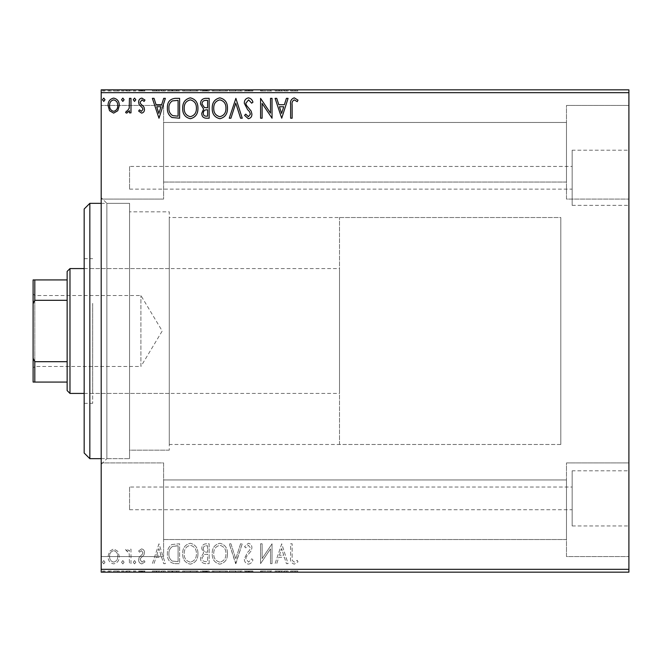 <?xml version="1.0" encoding="UTF-8"?>
<svg xmlns="http://www.w3.org/2000/svg" width="662" height="662" viewBox="0 0 662 662"><rect width="100%" height="100%" fill="white"/><g stroke="black" fill="none" stroke-linecap="round" stroke-linejoin="round"><path stroke-width="0.5" stroke-dasharray="3.31 2.48" d="M129.562 166.443L129.562 189.142L129.562 166.443L572.158 166.443L572.158 189.142L572.158 166.443M129.562 189.142L572.158 189.142M129.562 487.042L129.562 509.74L129.562 487.042L572.158 487.042L572.158 509.74L572.158 487.042M129.562 509.74L572.158 509.74M572.158 470.814L572.158 525.967L572.158 470.814L628.9 470.814L628.9 525.967L628.9 470.814M572.158 525.967L628.9 525.967M572.158 150.216L572.158 205.369L572.158 150.216L628.9 150.216L628.9 205.369L628.9 150.216M572.158 205.369L628.9 205.369M101.195 203.325L129.562 203.325L129.562 458.675L129.562 203.325L129.562 458.675L129.562 203.325L106.863 203.325L106.863 458.675L101.195 464.343L101.195 197.657L101.195 464.343M101.195 458.675L129.562 458.675L106.863 458.675L106.863 203.325L101.195 197.657M566.482 105.448L628.9 105.448L628.9 199.072L628.9 105.448L628.9 199.072L628.9 105.448L566.482 105.448L566.482 199.072L628.9 199.072L566.482 199.072L566.482 105.448M566.482 462.928L628.9 462.928L628.9 556.552L628.9 462.928L628.9 556.552L628.9 462.928L566.482 462.928L566.482 556.552L628.9 556.552L566.482 556.552L566.482 462.928M163.605 199.072L101.195 199.072L101.195 105.448L101.195 199.072L101.195 105.448L101.195 199.072L163.605 199.072L163.605 105.448L101.195 105.448L163.605 105.448L163.605 199.072M163.605 556.552L101.195 556.552L101.195 462.928L101.195 556.552L101.195 462.928L101.195 556.552L163.605 556.552L163.605 462.928L101.195 462.928L163.605 462.928L163.605 556.552M339.515 444.483L339.515 217.517L339.515 444.483L560.805 444.483L560.805 217.517L560.805 444.483L169.282 444.483L169.282 217.517L169.282 444.483M339.515 217.517L560.805 217.517L560.805 444.483L560.805 217.517L169.282 217.517M169.282 450.16L129.562 450.16L129.562 211.84L129.562 450.16L129.562 211.84L129.562 450.16L169.282 450.16L169.282 211.84L129.562 211.84L169.282 211.84L169.282 450.16M566.482 182.05L163.605 182.05L163.605 122.47L163.605 182.05L163.605 122.47L163.605 182.05L566.482 182.05L566.482 122.47L163.605 122.47L566.482 122.47L566.482 182.05M566.482 539.53L163.605 539.53L163.605 479.95L163.605 539.53L163.605 479.95L163.605 539.53L566.482 539.53L566.482 479.95L163.605 479.95L566.482 479.95L566.482 539.53M117.786 551.281L113.665 548.881L109.553 551.272L108.063 556.428C108.03 560.548 109.892 563.039 113.665 563.9C117.439 563.039 119.309 560.548 119.268 556.428L117.786 551.281L113.665 548.881L109.553 551.272L108.063 556.428C108.03 560.548 109.892 563.039 113.665 563.9C117.439 563.039 119.309 560.548 119.268 556.428L117.786 551.281M130.985 563.643L130.985 549.129L129.454 549.129L129.454 551.272L126.798 548.881L125.631 549.377L126.359 550.916L127.046 550.66L129.214 553.788L129.454 563.643L130.985 563.643L130.985 549.129L129.454 549.129L129.454 551.272L126.798 548.881L125.631 549.377L129.214 553.788L129.454 563.643L130.985 563.643M141.569 548.881L138.623 550.941L139.517 552.191L141.469 550.66L142.951 552.613L142.578 553.928L139.119 557.462L138.623 559.704C138.606 562.038 139.682 563.436 141.842 563.9L144.986 561.939L144.109 560.59L142.016 562.121L140.145 559.779L140.51 558.397L143.985 554.922L144.473 552.687C144.506 550.552 143.538 549.286 141.569 548.881L138.623 550.941L139.517 552.191L141.469 550.66L142.951 552.613L142.578 553.928L139.119 557.462L138.623 559.704C138.606 562.038 139.682 563.436 141.842 563.9L144.986 561.939L144.109 560.59L142.016 562.121L140.145 559.779L140.51 558.397L143.985 554.922L144.473 552.687C144.506 550.552 143.538 549.286 141.569 548.881M175 563.643L179.609 563.643L179.609 543.783L171.88 544.503C168.653 546.738 167.163 549.89 167.395 553.97C167.163 559.696 169.704 562.923 175 563.643L179.609 563.643L179.609 543.783L171.88 544.503C168.653 546.738 167.163 549.89 167.395 553.97C167.163 559.696 169.704 562.923 175 563.643M209.151 563.643L209.151 543.783L206.337 543.783C203.317 543.932 201.786 545.579 201.761 548.707L203.623 552.936L200.495 558.008C200.512 561.285 202.076 563.163 205.179 563.643L209.151 563.643L209.151 543.783L206.337 543.783C203.317 543.932 201.786 545.579 201.761 548.707L203.623 552.936L200.495 558.008C200.512 561.285 202.076 563.163 205.179 563.643L209.151 563.643M235.879 563.643L242.251 543.783L240.587 543.783L235.755 558.852L230.922 543.783L229.259 543.783L235.631 563.643L242.251 543.783L240.587 543.783L235.755 558.852L230.922 543.783L229.259 543.783L235.879 563.643M270.51 563.643L272.041 563.643L272.041 543.783L262.111 558.596L262.111 543.783L260.58 543.783L260.58 563.643L270.51 548.872L270.51 563.643L272.041 563.643L272.041 543.783L262.111 558.596L262.111 543.783L260.58 543.783L260.58 563.643L270.51 548.872L270.51 563.643M292.149 556.999L292.149 543.783L290.626 543.783L290.626 557.197C290.014 560.805 291.222 563.122 294.259 564.156L298.008 561.864L297.23 560.333L294.276 562.121C292.397 561.136 291.694 559.431 292.149 556.999L292.149 543.783L290.626 543.783L290.626 557.197C290.014 560.805 291.222 563.122 294.259 564.156L298.008 561.864L297.23 560.333L294.276 562.121C292.397 561.136 291.694 559.431 292.149 556.999M628.9 569.32L101.195 569.32L101.195 572.158L628.9 572.158L628.9 89.842L101.195 89.842L101.195 92.68L628.9 92.68M101.195 569.32L101.195 92.68M281.714 543.783L275.094 563.643L276.757 563.643L278.801 557.28L284.379 557.28L286.414 563.643L288.078 563.643L281.714 543.783L275.094 563.643L276.757 563.643L278.801 557.28L284.379 557.28L286.414 563.643L288.078 563.643L281.714 543.783M248.482 564.156C250.79 563.685 252.28 562.245 252.942 559.812L251.701 558.811L248.589 562.121L245.809 558.753L246.314 556.8L251.138 550.933L251.924 547.913C251.949 545.339 250.766 543.792 248.374 543.279L244.543 546.638L245.734 547.863L248.399 545.314L250.393 547.83L249.475 550.395L247.588 552.373L244.286 558.778C244.311 561.757 245.71 563.552 248.482 564.156C250.79 563.685 252.28 562.245 252.942 559.812L251.701 558.811L248.589 562.121L245.809 558.753L246.314 556.8L251.138 550.933L251.924 547.913C251.949 545.339 250.766 543.792 248.374 543.279L244.543 546.638L245.734 547.863L248.399 545.314L250.393 547.83L249.475 550.395L247.588 552.373L244.286 558.778C244.311 561.757 245.71 563.552 248.482 564.156M227.48 553.804C227.596 548.136 225.08 544.627 219.941 543.279C214.678 544.503 212.105 547.979 212.204 553.705C212.105 559.382 214.645 562.865 219.817 564.156C224.997 562.907 227.554 559.456 227.48 553.804C227.596 548.136 225.08 544.627 219.941 543.279C214.678 544.503 212.105 547.979 212.204 553.705C212.105 559.382 214.645 562.865 219.817 564.156C224.997 562.907 227.554 559.456 227.48 553.804M197.946 553.804C198.054 548.136 195.547 544.627 190.399 543.279C185.145 544.503 182.571 547.979 182.671 553.705C182.571 559.382 185.112 562.865 190.284 564.156C195.464 562.907 198.012 559.456 197.946 553.804C198.054 548.136 195.547 544.627 190.399 543.279C185.145 544.503 182.571 547.979 182.671 553.705C182.571 559.382 185.112 562.865 190.284 564.156C195.464 562.907 198.012 559.456 197.946 553.804M158.988 543.783L152.368 563.643L154.031 563.643L156.075 557.28L161.652 557.28L163.688 563.643L165.351 563.643L158.988 543.783L152.368 563.643L154.031 563.643L156.075 557.28L161.652 557.28L163.688 563.643L165.351 563.643L158.988 543.783M135.818 562.245L134.543 560.59L133.269 562.245L134.543 563.9L135.818 562.245L134.543 560.59L133.269 562.245L134.543 563.9L135.818 562.245M124.108 562.245L122.834 560.59L121.56 562.245L122.834 563.9L124.108 562.245L122.834 560.59L121.56 562.245L122.834 563.9L124.108 562.245M105.01 562.245L103.735 560.59L102.461 562.245L103.735 563.9L105.01 562.245L103.735 560.59L102.461 562.245L103.735 563.9L105.01 562.245M117.786 572.158L108.063 572.158L119.268 572.158L117.786 572.158L117.786 571.025L113.665 571.025L113.665 572.158L117.745 572.158L113.665 572.158L113.665 571.025L109.553 571.025L109.553 572.158M130.985 572.158L125.631 572.158L130.985 572.158L130.985 571.025L130.985 572.158M141.569 572.158L144.986 572.158L140.145 572.158L144.473 572.158L141.569 572.158L141.569 571.025L138.623 571.025L138.623 572.158L138.623 571.025L139.517 571.025L139.517 572.158M175 572.158L167.395 572.158L175 572.158L175 571.025L179.609 571.025L179.609 572.158L179.609 571.025L171.88 571.025L171.88 572.158M209.151 572.158L200.495 572.158L209.151 572.158L209.151 571.025L209.151 572.158M235.879 572.158L229.259 572.158L235.879 572.158L235.879 571.025L242.251 571.025L242.251 572.158M271.718 571.025L260.58 571.025L270.51 571.025L270.51 572.158L260.58 572.158L270.51 572.158L270.51 571.025L272.041 571.025L271.718 572.158M292.149 572.158L298.008 572.158L292.149 572.158L292.149 571.025L292.149 572.158M281.714 572.158L275.094 572.158L288.078 572.158L281.714 572.158L281.714 571.025L281.458 572.158M248.482 572.158L252.942 572.158L244.286 572.158L248.482 572.158L248.482 571.025L252.942 571.025L252.942 572.158M227.48 572.158L212.204 572.158L227.48 572.158L227.48 571.025L219.941 571.025L219.941 572.158M197.946 572.158L182.671 572.158L197.946 572.158L197.946 571.025L190.399 571.025L190.399 572.158M158.988 572.158L152.368 572.158L165.351 572.158L158.988 572.158L158.988 571.025L158.731 572.158M135.818 572.158L133.269 572.158L135.818 572.158L135.818 571.025L134.543 571.025L134.543 572.158L134.543 571.025L133.269 571.025L133.269 572.158M124.108 572.158L121.56 572.158L124.108 572.158L124.108 571.025L122.834 571.025L122.834 572.158L122.834 571.025L121.56 571.025L121.56 572.158M105.01 572.158L102.461 572.158L105.01 572.158L105.01 571.025L103.735 571.025L103.735 572.158L103.735 571.025L102.461 571.025L102.461 572.158M117.786 89.842L108.063 89.842L119.268 89.842L117.786 89.842L117.786 90.975L113.665 90.975L113.665 89.842L117.745 89.842L113.665 89.842L113.665 90.975L109.553 90.975L109.553 89.842M130.985 89.842L125.631 89.842L130.985 89.842L130.985 90.975L130.985 89.842M141.569 89.842L144.986 89.842L140.145 89.842L144.473 89.842L141.569 89.842L141.569 90.975L138.623 90.975L138.623 89.842L138.623 90.975L139.517 90.975L139.517 89.842M175 89.842L167.395 89.842L175 89.842L175 90.975L179.609 90.975L179.609 89.842L179.609 90.975L171.88 90.975L171.88 89.842M209.151 89.842L200.495 89.842L209.151 89.842L209.151 90.975L209.151 89.842M235.879 89.842L229.259 89.842L235.879 89.842L235.879 90.975L242.251 90.975L242.251 89.842M271.718 90.975L260.58 90.975L270.51 90.975L270.51 89.842L260.58 89.842L270.51 89.842L270.51 90.975L272.041 90.975L271.718 89.842M292.149 89.842L298.008 89.842L292.149 89.842L292.149 90.975L292.149 89.842M281.714 89.842L275.094 89.842L288.078 89.842L281.714 89.842L281.714 90.975L281.458 89.842M248.482 89.842L252.942 89.842L244.286 89.842L248.482 89.842L248.482 90.975L252.942 90.975L252.942 89.842M227.48 89.842L212.204 89.842L227.48 89.842L227.48 90.975L219.941 90.975L219.941 89.842M197.946 89.842L182.671 89.842L197.946 89.842L197.946 90.975L190.399 90.975L190.399 89.842M158.988 89.842L152.368 89.842L165.351 89.842L158.988 89.842L158.988 90.975L158.731 89.842M135.818 89.842L133.269 89.842L135.818 89.842L135.818 90.975L134.543 90.975L134.543 89.842L134.543 90.975L133.269 90.975L133.269 89.842M124.108 89.842L121.56 89.842L124.108 89.842L124.108 90.975L122.834 90.975L122.834 89.842L122.834 90.975L121.56 90.975L121.56 89.842M105.01 89.842L102.461 89.842L105.01 89.842L105.01 90.975L103.735 90.975L103.735 89.842L103.735 90.975L102.461 90.975L102.461 89.842M290.626 90.975L294.259 90.975L290.626 90.975L290.626 89.842M298.008 90.975L294.276 90.975L294.259 89.842L294.276 90.975L298.008 90.975L298.008 89.842M297.23 90.975L297.23 89.842M295.277 90.975L295.277 89.842M281.458 90.975L275.094 90.975L275.094 89.842M275.094 90.975L276.757 90.975L276.757 89.842M276.757 90.975L278.801 90.975L278.801 89.842M278.801 90.975L284.379 90.975L284.379 89.842M284.379 90.975L286.414 90.975L286.414 89.842M286.414 90.975L288.078 90.975L288.078 89.842M288.078 90.975L281.714 90.975M279.447 90.975L283.725 90.975L279.447 90.975L279.447 89.842L283.725 89.842L279.447 89.842M281.59 90.975L281.59 89.842M283.725 90.975L283.725 89.842M262.111 90.975L262.111 89.842L262.111 90.975M260.58 90.975L260.58 89.842L260.58 90.975M260.927 90.975L260.927 89.842M252.942 90.975L251.701 90.975L251.701 89.842M251.701 90.975L248.589 90.975L248.589 89.842M248.589 90.975L245.809 90.975L245.809 89.842M245.809 90.975L246.314 90.975L246.314 89.842M246.314 90.975L251.138 90.975L251.138 89.842M251.138 90.975L251.924 90.975L251.924 89.842M251.924 90.975L248.374 90.975L248.374 89.842M248.374 90.975L244.543 90.975L244.543 89.842M244.543 90.975L245.734 90.975L245.734 89.842M245.734 90.975L248.399 90.975L248.399 89.842M248.399 90.975L250.393 90.975L250.393 89.842M250.393 90.975L249.475 90.975L249.475 89.842M249.475 90.975L247.588 90.975L247.588 89.842M247.588 90.975L244.286 90.975L244.286 89.842M244.286 90.975L248.482 90.975M242.251 90.975L240.587 90.975L240.587 89.842M240.587 90.975L235.755 90.975L235.755 89.842M235.755 90.975L230.922 90.975L230.922 89.842M230.922 90.975L229.259 90.975L229.259 89.842M229.259 90.975L235.631 90.975L235.631 89.842M219.941 90.975L212.204 90.975L212.204 89.842M212.204 90.975L219.817 90.975L219.817 89.842M219.817 90.975L227.48 90.975M219.867 90.975L213.735 90.975L225.949 90.975L219.867 90.975L219.867 89.842L213.735 89.842L225.949 89.842L219.867 89.842L219.867 90.975M213.735 90.975L213.735 89.842M225.949 90.975L225.949 89.842M201.761 90.975L209.151 90.975L201.761 90.975L201.761 89.842M203.623 90.975L203.623 89.842M200.495 90.975L200.495 89.842M205.179 90.975L205.179 89.842M204.417 90.975L207.62 90.975L202.018 90.975L204.417 90.975L204.417 89.842L206.85 89.842L203.292 89.842L207.62 89.842L204.417 89.842M203.292 90.975L207.62 90.975L203.292 90.975L203.292 89.842M206.039 90.975L206.039 89.842M207.62 90.975L207.62 89.842L207.62 90.975M206.842 90.975L206.842 89.842L206.85 90.975M202.018 90.975L202.018 89.842M205.874 90.975L205.874 89.842M190.399 90.975L182.671 90.975L182.671 89.842M182.671 90.975L190.284 90.975L190.284 89.842M190.284 90.975L197.946 90.975M190.333 90.975L184.193 90.975L196.415 90.975L190.333 90.975L190.333 89.842L184.193 89.842L196.415 89.842L190.333 89.842L190.333 90.975M184.193 90.975L184.193 89.842M196.415 90.975L196.415 89.842M171.88 90.975L167.395 90.975L167.395 89.842M167.395 90.975L175 90.975M177.085 90.975L168.918 90.975L177.085 90.975L177.085 89.842L178.086 89.842L168.918 89.842L177.085 89.842M178.086 90.975L178.086 89.842L178.086 90.975M172.683 90.975L172.683 89.842M168.918 90.975L168.918 89.842M172.36 90.975L172.36 89.842M158.731 90.975L152.368 90.975L152.368 89.842M152.368 90.975L154.031 90.975L154.031 89.842M154.031 90.975L156.075 90.975L156.075 89.842M156.075 90.975L161.652 90.975L161.652 89.842M161.652 90.975L163.688 90.975L163.688 89.842M163.688 90.975L165.351 90.975L165.351 89.842M165.351 90.975L158.988 90.975M156.728 90.975L160.998 90.975L156.728 90.975L156.728 89.842L160.998 89.842L156.728 89.842M158.863 90.975L158.863 89.842M160.998 90.975L160.998 89.842M139.517 90.975L141.469 90.975L141.469 89.842M141.469 90.975L142.951 90.975L142.951 89.842M142.951 90.975L142.578 89.842M142.578 90.975L139.119 90.975L139.119 89.842M139.119 90.975L141.842 90.975L141.842 89.842M141.842 90.975L144.986 90.975L144.986 89.842M144.986 90.975L144.109 90.975L144.109 89.842M144.109 90.975L142.016 90.975L142.016 89.842M142.016 90.975L140.145 90.975L140.145 89.842M140.145 90.975L140.51 89.842M140.51 90.975L142.14 90.975L142.14 89.842M142.14 90.975L143.985 90.975L143.985 89.842M143.985 90.975L144.473 90.975L144.473 89.842M144.473 90.975L141.569 90.975M133.269 90.975L135.818 90.975M126.798 90.975L130.985 90.975L129.454 90.975L129.454 89.842L129.454 90.975L126.798 90.975L126.798 89.842M125.631 90.975L125.631 89.842M126.359 90.975L126.359 89.842M127.046 90.975L127.046 89.842M129.214 90.975L129.214 89.842M129.454 90.975L129.454 89.842M121.56 90.975L124.108 90.975M109.553 90.975L108.063 90.975L108.063 89.842M108.063 90.975L119.268 90.975L119.268 89.842M119.268 90.975L117.786 90.975M113.665 90.975L117.745 90.975L113.665 90.975L113.665 89.842L113.665 90.975M109.594 90.975L109.594 89.842M117.745 90.975L117.745 89.842M102.461 90.975L105.01 90.975M290.626 571.025L294.259 571.025L290.626 571.025L290.626 572.158M298.008 571.025L294.276 571.025L294.259 572.158L294.276 571.025L298.008 571.025L298.008 572.158M297.23 571.025L297.23 572.158M295.277 571.025L295.277 572.158M281.458 571.025L275.094 571.025L275.094 572.158M275.094 571.025L276.757 571.025L276.757 572.158M276.757 571.025L278.801 571.025L278.801 572.158M278.801 571.025L284.379 571.025L284.379 572.158M284.379 571.025L286.414 571.025L286.414 572.158M286.414 571.025L288.078 571.025L288.078 572.158M288.078 571.025L281.714 571.025M279.447 571.025L283.725 571.025L279.447 571.025L279.447 572.158L283.725 572.158L279.447 572.158M281.59 571.025L281.59 572.158M283.725 571.025L283.725 572.158M262.111 571.025L262.111 572.158L262.111 571.025M260.58 571.025L260.58 572.158L260.58 571.025M260.927 571.025L260.927 572.158M252.942 571.025L251.701 571.025L251.701 572.158M251.701 571.025L248.589 571.025L248.589 572.158M248.589 571.025L245.809 571.025L245.809 572.158M245.809 571.025L246.314 571.025L246.314 572.158M246.314 571.025L251.138 571.025L251.138 572.158M251.138 571.025L251.924 571.025L251.924 572.158M251.924 571.025L248.374 571.025L248.374 572.158M248.374 571.025L244.543 571.025L244.543 572.158M244.543 571.025L245.734 571.025L245.734 572.158M245.734 571.025L248.399 571.025L248.399 572.158M248.399 571.025L250.393 571.025L250.393 572.158M250.393 571.025L249.475 571.025L249.475 572.158M249.475 571.025L247.588 571.025L247.588 572.158M247.588 571.025L244.286 571.025L244.286 572.158M244.286 571.025L248.482 571.025M242.251 571.025L240.587 571.025L240.587 572.158M240.587 571.025L235.755 571.025L235.755 572.158M235.755 571.025L230.922 571.025L230.922 572.158M230.922 571.025L229.259 571.025L229.259 572.158M229.259 571.025L235.631 571.025L235.631 572.158M219.941 571.025L212.204 571.025L212.204 572.158M212.204 571.025L219.817 571.025L219.817 572.158M219.817 571.025L227.48 571.025M219.867 571.025L213.735 571.025L225.949 571.025L219.867 571.025L219.867 572.158L213.735 572.158L225.949 572.158L219.867 572.158L219.867 571.025M213.735 571.025L213.735 572.158M225.949 571.025L225.949 572.158M201.761 571.025L209.151 571.025L201.761 571.025L201.761 572.158M203.623 571.025L203.623 572.158M200.495 571.025L200.495 572.158M205.179 571.025L205.179 572.158M204.417 571.025L207.62 571.025L202.018 571.025L204.417 571.025L204.417 572.158L206.85 572.158L203.292 572.158L207.62 572.158L204.417 572.158M203.292 571.025L207.62 571.025L203.292 571.025L203.292 572.158M206.039 571.025L206.039 572.158M207.62 571.025L207.62 572.158L207.62 571.025M206.842 571.025L206.842 572.158L206.85 571.025M202.018 571.025L202.018 572.158M205.874 571.025L205.874 572.158M190.399 571.025L182.671 571.025L182.671 572.158M182.671 571.025L190.284 571.025L190.284 572.158M190.284 571.025L197.946 571.025M190.333 571.025L184.193 571.025L196.415 571.025L190.333 571.025L190.333 572.158L184.193 572.158L196.415 572.158L190.333 572.158L190.333 571.025M184.193 571.025L184.193 572.158M196.415 571.025L196.415 572.158M171.88 571.025L167.395 571.025L167.395 572.158M167.395 571.025L175 571.025M177.085 571.025L168.918 571.025L177.085 571.025L177.085 572.158L178.086 572.158L168.918 572.158L177.085 572.158M178.086 571.025L178.086 572.158L178.086 571.025M172.683 571.025L172.683 572.158M168.918 571.025L168.918 572.158M172.36 571.025L172.36 572.158M158.731 571.025L152.368 571.025L152.368 572.158M152.368 571.025L154.031 571.025L154.031 572.158M154.031 571.025L156.075 571.025L156.075 572.158M156.075 571.025L161.652 571.025L161.652 572.158M161.652 571.025L163.688 571.025L163.688 572.158M163.688 571.025L165.351 571.025L165.351 572.158M165.351 571.025L158.988 571.025M156.728 571.025L160.998 571.025L156.728 571.025L156.728 572.158L160.998 572.158L156.728 572.158M158.863 571.025L158.863 572.158M160.998 571.025L160.998 572.158M139.517 571.025L141.469 571.025L141.469 572.158M141.469 571.025L142.951 571.025L142.951 572.158M142.951 571.025L142.578 572.158M142.578 571.025L139.119 571.025L139.119 572.158M139.119 571.025L141.842 571.025L141.842 572.158M141.842 571.025L144.986 571.025L144.986 572.158M144.986 571.025L144.109 571.025L144.109 572.158M144.109 571.025L142.016 571.025L142.016 572.158M142.016 571.025L140.145 571.025L140.145 572.158M140.145 571.025L140.51 572.158M140.51 571.025L142.14 571.025L142.14 572.158M142.14 571.025L143.985 571.025L143.985 572.158M143.985 571.025L144.473 571.025L144.473 572.158M144.473 571.025L141.569 571.025M133.269 571.025L135.818 571.025M126.798 571.025L130.985 571.025L129.454 571.025L129.454 572.158L129.454 571.025L126.798 571.025L126.798 572.158M125.631 571.025L125.631 572.158M126.359 571.025L126.359 572.158M127.046 571.025L127.046 572.158M129.214 571.025L129.214 572.158M129.454 571.025L129.454 572.158M121.56 571.025L124.108 571.025M109.553 571.025L108.063 571.025L108.063 572.158M108.063 571.025L119.268 571.025L119.268 572.158M119.268 571.025L117.786 571.025M113.665 571.025L117.745 571.025L113.665 571.025L113.665 572.158L113.665 571.025M109.594 571.025L109.594 572.158M117.745 571.025L117.745 572.158M102.461 571.025L105.01 571.025M292.149 105.001L292.149 118.217L290.626 118.217L290.626 104.803C290.014 101.195 291.222 98.878 294.259 97.844L298.008 100.136L297.23 101.667L294.276 99.879C292.397 100.864 291.694 102.569 292.149 105.001M281.714 118.217L275.094 98.357L276.757 98.357L278.801 104.72L284.379 104.72L286.414 98.357L288.078 98.357L281.714 118.217M279.447 106.756L281.59 113.425L283.725 106.756L279.447 106.756M270.51 98.357L272.041 98.357L272.041 118.217L262.111 103.404L262.111 118.217L260.58 118.217L260.58 98.357L270.51 113.128L270.51 98.357M248.482 97.844C250.79 98.315 252.28 99.755 252.942 102.188L251.701 103.189L248.589 99.879L245.809 103.247L246.314 105.2L251.138 111.067L251.924 114.087C251.949 116.661 250.766 118.208 248.374 118.721L244.543 115.362L245.734 114.137L248.399 116.686L250.393 114.17L249.475 111.605L247.588 109.627L244.286 103.222C244.311 100.243 245.71 98.448 248.482 97.844M235.879 98.357L242.251 118.217L240.587 118.217L235.755 103.148L230.922 118.217L229.259 118.217L235.879 98.357M227.48 108.196C227.596 113.864 225.08 117.373 219.941 118.721C214.678 117.497 212.105 114.021 212.204 108.295C212.105 102.618 214.645 99.135 219.817 97.844C224.997 99.093 227.554 102.544 227.48 108.196M219.867 99.879C215.68 100.914 213.636 103.711 213.735 108.295C213.652 112.838 215.704 115.635 219.867 116.686C224.021 115.585 226.048 112.763 225.949 108.204C226.023 103.686 223.996 100.914 219.867 99.879M209.151 98.357L209.151 118.217L206.337 118.217C203.317 118.068 201.786 116.421 201.761 113.293L203.623 109.065L200.495 103.992C200.512 100.715 202.076 98.837 205.179 98.357L209.151 98.357M204.417 107.542L207.62 107.774L207.62 100.392L205.874 100.392C203.449 100.359 202.158 101.559 202.018 103.992L204.417 107.542M203.292 113.26C203.292 115.122 204.21 116.098 206.039 116.181L207.62 116.181L207.62 109.809L206.842 109.809C204.55 109.793 203.366 110.943 203.292 113.26M197.946 108.196C198.054 113.864 195.547 117.373 190.399 118.721C185.145 117.497 182.571 114.021 182.671 108.295C182.571 102.618 185.112 99.135 190.284 97.844C195.464 99.093 198.012 102.544 197.946 108.196M190.333 99.879C186.146 100.914 184.094 103.711 184.193 108.295C184.119 112.838 186.171 115.635 190.333 116.686C194.479 115.585 196.506 112.763 196.415 108.204C196.49 103.686 194.463 100.914 190.333 99.879M175 98.357L179.609 98.357L179.609 118.217L171.88 117.497C168.653 115.262 167.163 112.11 167.395 108.03C167.163 102.304 169.704 99.077 175 98.357M177.085 116.181L178.086 116.181L178.086 100.392L172.36 100.897C169.869 102.552 168.727 104.927 168.918 108.038C168.719 111.382 169.977 113.905 172.683 115.618L177.085 116.181M158.988 118.217L152.368 98.357L154.031 98.357L156.075 104.72L161.652 104.72L163.688 98.357L165.351 98.357L158.988 118.217M156.728 106.756L158.863 113.425L160.998 106.756L156.728 106.756M141.569 113.119L138.623 111.059L139.517 109.809L141.469 111.34L142.951 109.387L142.578 108.072L139.119 104.538L138.623 102.296C138.606 99.962 139.682 98.564 141.842 98.1L144.986 100.061L144.109 101.41L142.016 99.879L140.145 102.221L140.51 103.603L143.985 107.079L144.473 109.313C144.506 111.448 143.538 112.714 141.569 113.119M135.818 99.755L134.543 101.41L133.269 99.755L134.543 98.1L135.818 99.755M130.985 98.357L130.985 112.871L129.454 112.871L129.454 110.728L126.798 113.119L125.631 112.623L126.359 111.084L127.046 111.34L129.214 108.212L129.454 98.357L130.985 98.357M124.108 99.755L122.834 101.41L121.56 99.755L122.834 98.1L124.108 99.755M117.786 110.72L113.665 113.119L109.553 110.728L108.063 105.572C108.03 101.451 109.892 98.961 113.665 98.1C117.439 98.961 119.309 101.451 119.268 105.572L117.786 110.72M113.665 99.879C110.877 100.591 109.52 102.486 109.594 105.556C109.528 108.642 110.885 110.562 113.665 111.34C116.454 110.571 117.811 108.642 117.745 105.556C117.811 102.486 116.454 100.599 113.665 99.879M105.01 99.755L103.735 101.41L102.461 99.755L103.735 98.1L105.01 99.755M279.447 555.244L281.59 548.575L283.725 555.244L279.447 555.244L281.59 548.575L283.725 555.244L279.447 555.244M219.867 562.121C215.68 561.086 213.636 558.289 213.735 553.705C213.652 549.162 215.704 546.365 219.867 545.314C224.021 546.415 226.048 549.237 225.949 553.796C226.023 558.314 223.996 561.086 219.867 562.121C215.68 561.086 213.636 558.289 213.735 553.705C213.652 549.162 215.704 546.365 219.867 545.314C224.021 546.415 226.048 549.237 225.949 553.796C226.023 558.314 223.996 561.086 219.867 562.121M204.417 554.458L207.62 554.226L207.62 561.608L205.874 561.608C203.449 561.641 202.158 560.441 202.018 558.008L204.417 554.458L207.62 554.226L207.62 561.608L205.874 561.608C203.449 561.641 202.158 560.441 202.018 558.008L204.417 554.458M203.292 548.74C203.292 546.878 204.21 545.902 206.039 545.819L207.62 545.819L207.62 552.191L206.842 552.191C204.55 552.207 203.366 551.057 203.292 548.74C203.292 546.878 204.21 545.902 206.039 545.819L207.62 545.819L207.62 552.191L206.842 552.191C204.55 552.207 203.366 551.057 203.292 548.74M190.333 562.121C186.146 561.086 184.094 558.289 184.193 553.705C184.119 549.162 186.171 546.365 190.333 545.314C194.479 546.415 196.506 549.237 196.415 553.796C196.49 558.314 194.463 561.086 190.333 562.121C186.146 561.086 184.094 558.289 184.193 553.705C184.119 549.162 186.171 546.365 190.333 545.314C194.479 546.415 196.506 549.237 196.415 553.796C196.49 558.314 194.463 561.086 190.333 562.121M177.085 545.819L178.086 545.819L178.086 561.608L172.36 561.103C169.869 559.448 168.727 557.073 168.918 553.962C168.719 550.619 169.977 548.095 172.683 546.382L178.086 545.819L178.086 561.608L172.36 561.103C169.869 559.448 168.727 557.073 168.918 553.962C168.719 550.619 169.977 548.095 172.683 546.382L177.085 545.819M156.728 555.244L158.863 548.575L160.998 555.244L156.728 555.244L158.863 548.575L160.998 555.244L156.728 555.244M113.665 562.121C110.877 561.409 109.52 559.514 109.594 556.444C109.528 553.358 110.885 551.438 113.665 550.66C116.454 551.429 117.811 553.358 117.745 556.444C117.811 559.514 116.454 561.401 113.665 562.121C110.877 561.409 109.52 559.514 109.594 556.444C109.528 553.358 110.885 551.438 113.665 550.66C116.454 551.429 117.811 553.358 117.745 556.444C117.811 559.514 116.454 561.401 113.665 562.121M84.165 209.002L84.165 452.998M89.842 458.675L89.842 203.325M92.68 307.168L92.68 393.418L92.68 307.168M169.282 307.168L169.282 393.418L169.282 307.168M92.68 303.378L92.68 403.348L92.68 303.378M84.165 358.622L84.165 258.652L84.165 358.622M33.1 293.837L34.805 295.533L34.805 366.467L140.915 366.467L140.915 295.533L140.915 366.467L162.223 331L140.915 295.533L34.805 295.533L34.805 366.467L33.1 368.163L33.1 293.837L33.1 368.163M84.165 393.418L339.515 393.418L339.515 268.582L339.515 393.418M84.165 268.582L339.515 268.582M67.143 271.42L67.143 390.58M69.982 393.418L69.982 268.582M33.1 382.065L34.805 382.065L34.805 361.692L33.1 358.233L33.1 382.065M67.143 382.065L34.805 382.065M67.143 279.935L33.1 279.935L33.1 358.233M67.143 361.692L34.805 361.692M33.1 303.767L34.805 300.308L34.805 279.935M67.143 300.308L34.805 300.308M248.846 90.975L248.846 89.842M206.337 90.975L206.337 89.842M176.605 90.975L176.605 89.842M176.44 90.975L176.44 89.842M141.056 90.975L141.056 89.842M248.846 571.025L248.846 572.158M206.337 571.025L206.337 572.158M176.605 571.025L176.605 572.158M176.44 571.025L176.44 572.158M141.056 571.025L141.056 572.158M169.282 393.418L92.68 393.418M84.165 403.348L92.68 403.348M84.165 258.652L92.68 258.652M169.282 268.582L92.68 268.582"/><path stroke-width="0.99" d="M117.786 110.72L113.665 113.119L109.553 110.728L108.063 105.572C108.03 101.451 109.892 98.961 113.665 98.1C117.439 98.961 119.309 101.451 119.268 105.572L117.786 110.72M130.985 98.357L130.985 112.871L129.454 112.871L129.454 110.728L126.798 113.119L125.631 112.623L126.359 111.084L127.046 111.34L129.214 108.212L129.454 98.357L130.985 98.357M141.569 113.119L138.623 111.059L139.517 109.809L141.469 111.34L142.951 109.387L142.578 108.072L139.119 104.538L138.623 102.296C138.606 99.962 139.682 98.564 141.842 98.1L144.986 100.061L144.109 101.41L142.016 99.879L140.145 102.221L140.51 103.603L143.985 107.079L144.473 109.313C144.506 111.448 143.538 112.714 141.569 113.119M175 98.357L179.609 98.357L179.609 118.217L171.88 117.497C168.653 115.262 167.163 112.11 167.395 108.03C167.163 102.304 169.704 99.077 175 98.357M209.151 98.357L209.151 118.217L206.337 118.217C203.317 118.068 201.786 116.421 201.761 113.293L203.623 109.065L200.495 103.992C200.512 100.715 202.076 98.837 205.179 98.357L209.151 98.357M235.879 98.357L242.251 118.217L240.587 118.217L235.755 103.148L230.922 118.217L229.259 118.217L235.879 98.357M270.51 98.357L272.041 98.357L272.041 118.217L262.111 103.404L262.111 118.217L260.58 118.217L260.58 98.357L270.51 113.128L270.51 98.357M292.149 105.001L292.149 118.217L290.626 118.217L290.626 104.803C290.014 101.195 291.222 98.878 294.259 97.844L298.008 100.136L297.23 101.667L294.276 99.879C292.397 100.864 291.694 102.569 292.149 105.001M101.195 92.68L101.195 89.842L628.9 89.842L628.9 92.68L101.195 92.68L101.195 569.32L628.9 569.32L628.9 572.158L101.195 572.158L101.195 569.32M628.9 92.68L628.9 569.32M281.714 118.217L275.094 98.357L276.757 98.357L278.801 104.72L284.379 104.72L286.414 98.357L288.078 98.357L281.714 118.217M248.482 97.844C250.79 98.315 252.28 99.755 252.942 102.188L251.701 103.189L248.589 99.879L245.809 103.247L246.314 105.2L251.138 111.067L251.924 114.087C251.949 116.661 250.766 118.208 248.374 118.721L244.543 115.362L245.734 114.137L248.399 116.686L250.393 114.17L249.475 111.605L247.588 109.627L244.286 103.222C244.311 100.243 245.71 98.448 248.482 97.844M227.48 108.196C227.596 113.864 225.08 117.373 219.941 118.721C214.678 117.497 212.105 114.021 212.204 108.295C212.105 102.618 214.645 99.135 219.817 97.844C224.997 99.093 227.554 102.544 227.48 108.196M197.946 108.196C198.054 113.864 195.547 117.373 190.399 118.721C185.145 117.497 182.571 114.021 182.671 108.295C182.571 102.618 185.112 99.135 190.284 97.844C195.464 99.093 198.012 102.544 197.946 108.196M158.988 118.217L152.368 98.357L154.031 98.357L156.075 104.72L161.652 104.72L163.688 98.357L165.351 98.357L158.988 118.217M135.818 99.755L134.543 101.41L133.269 99.755L134.543 98.1L135.818 99.755M124.108 99.755L122.834 101.41L121.56 99.755L122.834 98.1L124.108 99.755M105.01 99.755L103.735 101.41L102.461 99.755L103.735 98.1L105.01 99.755M279.447 106.756L281.59 113.425L283.725 106.756L279.447 106.756M213.735 108.295C213.652 112.838 215.704 115.635 219.867 116.686C224.021 115.585 226.048 112.763 225.949 108.204C226.023 103.686 223.996 100.914 219.867 99.879C215.68 100.914 213.636 103.711 213.735 108.295M206.039 116.181L207.62 116.181L207.62 109.809L206.842 109.809C204.55 109.793 203.366 110.943 203.292 113.26C203.292 115.122 204.21 116.098 206.039 116.181M206.85 107.774L207.62 107.774L207.62 100.392L205.874 100.392C203.449 100.359 202.158 101.559 202.018 103.992L204.417 107.542L206.85 107.774M184.193 108.295C184.119 112.838 186.171 115.635 190.333 116.686C194.479 115.585 196.506 112.763 196.415 108.204C196.49 103.686 194.463 100.914 190.333 99.879C186.146 100.914 184.094 103.711 184.193 108.295M178.086 116.181L178.086 100.392L172.36 100.897C169.869 102.552 168.727 104.927 168.918 108.038C168.719 111.382 169.977 113.905 172.683 115.618L178.086 116.181M156.728 106.756L158.863 113.425L160.998 106.756L156.728 106.756M109.594 105.556C109.528 108.642 110.885 110.562 113.665 111.34C116.454 110.571 117.811 108.642 117.745 105.556C117.811 102.486 116.454 100.599 113.665 99.879C110.877 100.591 109.52 102.486 109.594 105.556M89.842 458.675L84.165 452.998L84.165 209.002L89.842 203.325L89.842 458.675L101.195 458.675M69.982 393.418L67.143 390.58L67.143 271.42L69.982 268.582L69.982 393.418L84.165 393.418M69.982 268.582L84.165 268.582M67.143 382.065L33.1 382.065L33.1 279.935L34.805 279.935L34.805 300.308L33.1 303.767M33.1 358.233L34.805 361.692L34.805 382.065M67.143 361.692L34.805 361.692M67.143 300.308L34.805 300.308M67.143 279.935L34.805 279.935M89.842 203.325L101.195 203.325"/></g></svg>
